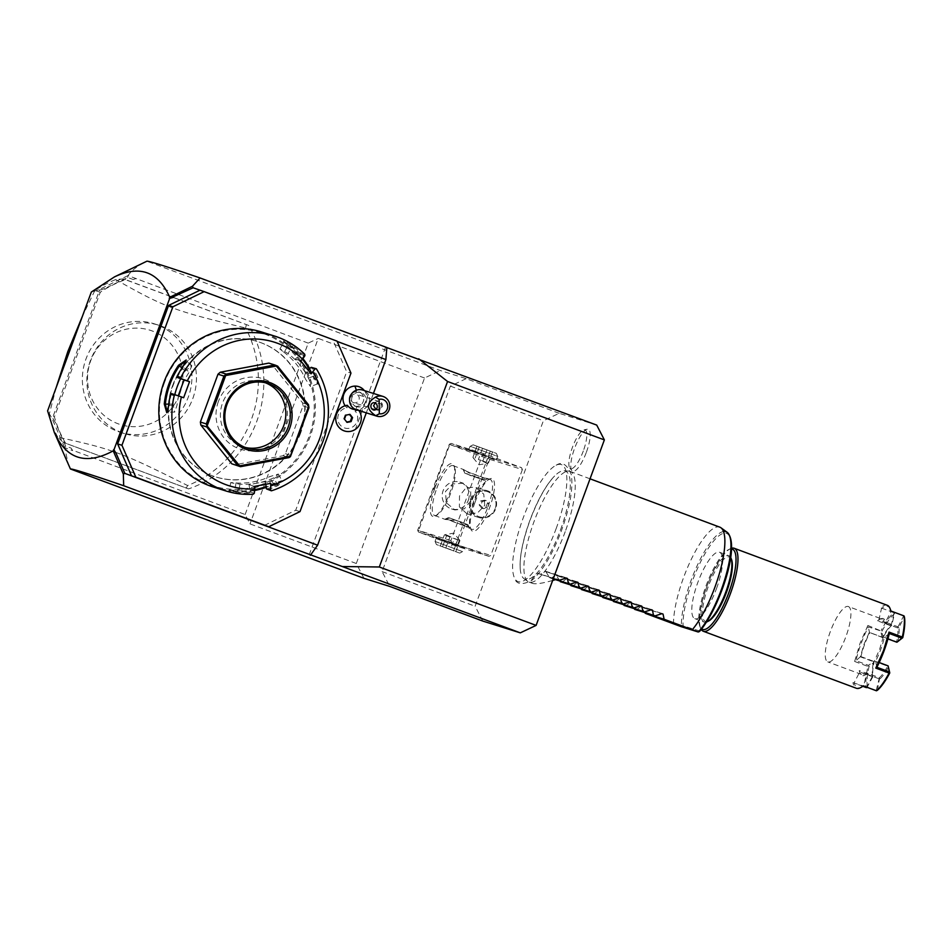 <?xml version="1.0" encoding="UTF-8"?>
<svg xmlns="http://www.w3.org/2000/svg" width="952" height="952" viewBox="0 0 952 952"><rect width="100%" height="100%" fill="white"/><g stroke="black" fill="none" stroke-linecap="round" stroke-linejoin="round"><path stroke-width="0.71" stroke-dasharray="4.76 3.57" d="M482.759 621.061L475.131 606.245L543.378 420.76L559.193 413.311L596.726 425.092M556.277 528.265A62.392 17.303 110.4 0 1 514.306 577.555A62.392 17.303 110.4 0 1 523.219 517.888A62.392 17.303 110.4 0 1 556.146 465.242A62.392 17.303 110.4 0 1 556.277 528.265M586.42 452.105A22.372 6.2 -69.6 0 0 587.229 429.209A22.372 6.2 -69.6 0 0 574.58 448.38A22.372 6.2 -69.6 0 0 571.831 470.55A22.372 6.2 -69.6 0 0 586.42 452.105M386.845 347.575L385.596 347.135L386.845 347.528M559.193 413.311L466.183 378.658L440.371 370.554L146.858 261.217M373.446 393.438L366.294 412.847M309.162 554.885L385.596 347.135M337.175 341.435L332.736 339.781L346.671 371.744L350.967 373.101M264.454 525.385L295.703 510.248L346.671 371.744M364.354 390.582A12.4 11.912 -72.6 0 1 354.917 410.824A10.329 9.925 -72.6 0 1 352.811 426.865A10.329 9.925 -72.6 0 1 338.222 421.438A10.329 9.925 -72.6 0 1 347.016 407.884A12.4 11.912 107.4 0 1 345.136 405.742M337.044 341.137L199.849 290.289M295.703 510.248L300.011 511.605M172.669 385.417A70.841 68.056 -72.6 0 1 257.671 341.589A70.841 68.056 -72.6 0 1 300.237 432.946A70.841 68.056 -72.6 0 1 215.235 476.773A70.841 68.056 -72.6 0 1 172.669 385.417M300.63 433.065A70.841 68.056 -72.6 0 1 215.628 476.904A70.841 68.056 -72.6 0 1 173.062 385.548A70.841 68.056 -72.6 0 1 258.063 341.708A70.841 68.056 -72.6 0 1 300.63 433.065M164.553 382.383A80.289 77.136 107.4 0 0 209.119 484.651A80.289 77.136 107.4 0 0 309.138 436.23A80.289 77.136 107.4 0 0 264.561 333.962A80.289 77.136 107.4 0 0 164.553 382.383M212.76 486.829A81.182 77.981 107.4 0 0 310.162 436.611A81.182 77.981 107.4 0 0 261.395 331.927M254.648 490.482A81.182 77.981 -72.6 0 1 234.299 491.613C225.445 490.78 226.909 491.232 238.678 492.981A81.182 77.981 107.4 0 0 249.555 493.065L253.232 494.219M254.743 489.685A80.289 77.136 -72.6 0 1 234.62 490.804L234.299 491.613L228.218 491.089L229.265 490.387L230.717 482.569L236.084 482.938A72.316 69.484 107.4 0 0 269.749 476.619L278.365 474.036L273.652 477.844A72.316 69.484 107.4 0 1 257.159 483.152L249.007 484.687L250.126 491.958L249.555 493.065M267.738 489.649A81.182 77.981 107.4 0 0 277.984 485.603L282.958 480.998L273.605 484.235A81.182 77.981 -72.6 0 1 266.191 487.329M183.629 397.746L171.479 393.545M171.372 393.604A80.289 77.136 107.4 0 0 169.266 405.362L167.171 412.109M180.713 378.717A72.316 69.484 107.4 0 1 185.283 370.923L191.816 365.735L189.186 372.149A72.316 69.484 107.4 0 0 181.118 388A72.316 69.484 107.4 0 0 176.989 405.314L174.716 412.085L167.028 412.133M168.647 405.362L176.989 405.314M309.697 368.591A81.182 77.981 -72.6 0 1 313.434 375.992L318.42 384.31L317.813 377.361A81.182 77.981 107.4 0 0 312.649 367.591M304.735 354.227L301.058 353.073A81.182 77.981 107.4 0 0 292.752 346.016C282.637 339.781 281.173 339.317 288.373 344.636A81.182 77.981 -72.6 0 1 302.926 358.63M304.938 355.632L300.761 354.322L295.215 359.106L300.415 365.604A72.316 69.484 107.4 0 1 309.495 380.443L310.507 386.595L305.58 379.217A72.316 69.484 107.4 0 0 284.124 352.371L279.864 348.979L283.827 342.113L283.494 340.911L288.373 344.636L288.099 345.433A80.289 77.136 -72.6 0 1 302.498 359.261M182.903 366.627L183.355 367.055A80.289 77.136 107.4 0 0 177.346 377.349M301.058 353.073L300.761 354.322M292.752 346.016L292.014 346.659C283.101 341.113 281.804 340.697 288.099 345.433L284.124 352.371C277.841 347.599 279.15 348.004 288.039 353.597A72.316 69.484 107.4 0 1 300.415 365.604L305.604 372.113L308.031 370.019M300.772 354.192A80.289 77.136 107.4 0 0 292.014 346.659L288.039 353.597M283.827 342.113L288.099 345.433M313.434 375.992L312.887 376.445L317.349 383.787L316.79 377.67A80.289 77.136 107.4 0 0 311.292 367.341M309.15 369.055A80.289 77.136 -72.6 0 1 312.887 376.445L305.58 379.217M317.813 377.361L309.495 380.443M311.078 373.827L305.604 372.113M268.845 363.105L271.606 364.14L302.569 402.875L303.034 405.885L285.421 453.735L283.125 455.722L234.561 464.838M229.265 490.387L234.62 490.804L236.084 482.938C228.278 482.307 229.587 482.712 239.999 484.163A72.316 69.484 107.4 0 0 257.159 483.152L265.31 481.629L270.784 483.342M254.481 486.401L249.007 484.687M265.31 481.629L265.727 484.294M266.536 488.959A80.289 77.136 107.4 0 0 277.401 484.735L281.792 480.689L273.498 483.509A80.289 77.136 -72.6 0 1 266.084 486.591M277.984 485.603L273.652 477.844M273.605 484.235L269.749 476.619M238.678 492.981L238.524 492.029A80.289 77.136 107.4 0 0 250.043 492.053M234.62 490.804C226.826 490.125 228.123 490.542 238.524 492.029L239.999 484.163M250.126 491.958L254.303 493.267M295.215 359.106L300.689 360.82M271.606 364.14L277.544 366.008M302.569 402.875L308.507 404.743M303.034 405.885L308.972 407.753M285.421 453.735L291.36 455.603M283.125 455.722L289.063 457.579M245.2 447.416A33.951 32.618 107.4 0 1 242.939 446.797A33.951 32.618 107.4 0 1 222.542 403.029A33.951 32.618 -72.6 0 1 263.276 382.026A33.951 32.618 -72.6 0 1 265.477 382.811M218.377 401.554A37.009 35.557 107.4 0 0 238.916 448.701A37.009 35.557 107.4 0 0 285.029 426.389A37.009 35.557 107.4 0 0 264.477 379.241A37.009 35.557 107.4 0 0 218.377 401.554M174.799 394.58A72.316 69.484 107.4 0 0 173.074 404.088L174.716 412.085M186.08 360.737L183.355 367.055L189.186 372.149M363.938 578.316L356.298 563.501L249.995 523.897L245.152 514.508L72.4 450.153L71.15 448.118L65.664 446.072L64.641 447.488L68.425 464.79M64.641 447.488L51.658 417.702L47.6 410.871M71.15 448.118L72.649 450.629L64.7 447.678M356.298 563.501L424.544 378.003L440.371 370.554M466.183 378.658L450.355 386.107L382.109 571.593L389.737 586.408M424.544 378.003L318.242 338.4L249.995 523.897M245.152 514.508L308.21 343.125L318.242 338.4M308.21 343.125L128.032 275.568C131.852 270.237 137.838 265.596 146.001 261.633M128.032 275.568L98.722 289.777L91.321 292.05M65.664 446.072L55.418 422.545L52.55 417.88L99.508 290.253L104.696 288.599L127.711 277.46L133.185 279.495L135.969 278.531M127.711 277.46L127.854 275.675M133.185 279.495L135.458 278.769M65.486 443.061A110.694 106.35 -72.6 0 1 54.419 416.893L100.281 292.24A110.694 106.35 -72.6 0 1 125.616 279.626L248.686 325.465A110.694 106.35 -72.6 0 1 188.555 488.9L63.141 442.323L188.555 488.9M98.722 289.777L99.508 290.253M55.418 422.545L52.55 417.88M104.696 288.599L98.889 290.408M248.686 325.465L123.272 278.888L115.692 279.579A110.694 106.35 107.4 0 0 94.855 290.527L100.281 292.24M94.855 290.527L82.324 316.492M56.18 387.559L48.992 415.191L54.419 416.893M246.342 324.727L245.592 327.964A110.694 106.35 -72.6 0 1 251.316 419.689A110.694 106.35 -72.6 0 1 187.615 485.544C121.63 452.438 112.824 449.154 57.715 437.147L63.141 442.323M57.715 437.147A110.694 106.35 -72.6 0 1 48.992 415.191M187.615 485.544L186.211 488.162M123.272 278.888L125.616 279.626M192.828 398.483A56.822 54.585 107.4 0 0 158.686 325.203A56.822 54.585 107.4 0 0 90.499 360.368A56.822 54.585 107.4 0 0 124.641 433.636A56.822 54.585 107.4 0 0 192.828 398.483M115.692 279.579C164.97 307.437 173.776 310.721 245.592 327.964M85.549 360.189A56.822 54.585 -72.6 0 1 154.165 323.787A56.822 54.585 -72.6 0 1 188.306 397.067A56.822 54.585 -72.6 0 1 120.13 432.22A56.822 54.585 -72.6 0 1 85.549 360.189M179.714 393.973A49.444 47.505 -72.6 0 1 118.119 423.795A49.444 47.505 -72.6 0 1 90.678 360.808A49.444 47.505 -72.6 0 1 152.261 330.987A49.444 47.505 -72.6 0 1 179.714 393.973M382.109 571.593L475.131 606.245M450.355 386.107L543.378 420.76M522.386 469.574L490.792 555.444L488.959 556.337L451.748 542.485L450.927 540.605L482.521 454.723L484.366 453.842L521.565 467.694L522.386 469.574L489.161 459.15L457.567 545.02L490.792 555.444M474.929 502.573A28.048 7.771 -69.6 0 0 470.871 529.276A28.048 7.771 -69.6 0 0 489.78 507.237A28.048 7.771 -69.6 0 0 489.625 478.963A28.048 7.771 -69.6 0 0 474.929 502.573M489.161 459.15L488.555 458.138L487.436 458.531L455.841 544.401L456.448 545.401L457.567 545.02M484.366 453.842L451.129 443.406L488.34 457.269L488.555 458.138M488.34 457.269L521.565 467.694M486.817 455.925C469.074 449.308 460.351 446.571 478.606 453.354C496.349 459.983 505.072 462.72 486.817 455.925L497.253 459.995L496.301 460.435L468.61 450.237L496.301 460.435L497.777 456.448L470.074 446.25L473.156 444.834L496.349 453.366L497.777 456.448L470.074 446.25L468.61 450.237L468.17 449.296L478.606 453.354M451.129 443.406L449.296 444.298L482.521 454.723M450.927 540.605L417.69 530.169L449.296 444.298M435.052 487.721A28.048 7.771 110.4 0 1 453.961 465.671A28.048 7.771 110.4 0 1 449.915 492.386A28.048 7.771 110.4 0 1 435.219 515.996A28.048 7.771 110.4 0 1 435.052 487.721M417.69 530.169L418.511 532.049L451.748 542.485M488.959 556.337L455.722 545.901L418.511 532.049M445.988 541.997C427.734 535.214 436.456 537.951 454.199 544.568C472.454 551.363 463.743 548.626 445.988 541.997L435.552 537.928L437.063 537.642L464.207 547.686L436.504 537.499L435.04 541.486L462.731 551.672L459.661 553.1L436.456 544.556L435.04 541.486M454.199 544.568L464.647 548.638L464.207 547.686L462.743 551.672L435.04 541.474M455.722 545.901L456.448 545.401M455.841 544.401L418.63 530.538L450.01 443.787M450.225 444.667L487.436 458.531M468.313 500.228A14.018 13.471 107.4 0 0 459.887 482.14A14.018 13.471 107.4 0 0 443.073 490.815A14.018 13.471 107.4 0 0 451.498 508.903A14.018 13.471 107.4 0 0 468.313 500.228M418.63 530.538L417.904 531.049M470.669 500.966L464.35 508.88L454.901 509.963L446.405 502.799L445.417 491.553L452.688 483.937L463.291 483.211L470.752 490.066L470.669 500.966M488.055 506.619A26.573 7.366 -69.6 0 0 490.292 479.51A26.573 7.366 -69.6 0 0 487.912 479.832A26.573 7.366 -69.6 0 0 473.989 502.204A26.573 7.366 -69.6 0 0 470.145 527.503A26.573 7.366 -69.6 0 0 471.752 529.3A26.573 7.366 -69.6 0 0 488.055 506.619M484.735 505.381L483.747 494.136L475.262 486.972L465.802 488.055L459.495 495.98L459.399 506.88L466.861 513.723L477.464 512.997L484.735 505.381M436.778 488.34A26.573 7.366 110.4 0 1 453.092 465.647A26.573 7.366 110.4 0 1 454.687 467.456A26.573 7.366 110.4 0 1 450.855 492.755A26.573 7.366 110.4 0 1 436.932 515.127A26.573 7.366 110.4 0 1 434.54 515.448A26.573 7.366 110.4 0 1 436.778 488.34M467.158 471.585L463.624 469.574L463.862 470.55L483.485 477.856L487.543 478.487L486.781 478.892L467.158 471.585C474.881 477.571 481.426 479.998 486.781 478.892L487.543 478.487L486.781 478.892M453.092 465.647L463.731 469.61L463.862 470.55C467.135 475.131 473.668 477.571 483.485 477.856M446.024 519.03L445.274 519.435L446.024 519.03C451.391 517.924 457.924 520.363 465.647 526.337L446.024 519.03L445.274 519.435L449.32 520.066L468.943 527.372L469.086 528.312L471.752 529.3M449.32 520.066C459.138 520.363 465.683 522.791 468.943 527.372L469.193 528.348L465.647 526.337M487.257 490.732A14.018 13.471 -72.6 0 0 470.431 499.407A14.018 13.471 107.4 0 0 478.856 517.495A14.018 13.471 107.4 0 0 495.683 508.82A14.018 13.471 -72.6 0 0 487.257 490.732L475.262 486.972M471.371 499.74A13.221 12.709 -72.6 0 1 487.234 491.565A13.221 12.709 -72.6 0 1 495.183 508.618A13.221 12.709 107.4 0 0 487.222 491.553A13.221 12.709 107.4 0 0 471.347 499.74A13.221 12.709 -72.6 0 0 479.308 516.793L479.296 516.793A13.221 12.709 -72.6 0 1 471.347 499.74M479.296 516.793A13.221 12.709 -72.6 0 0 495.159 508.606A13.221 12.709 -72.6 0 1 479.308 516.793M481.783 508.178L479.201 504.941L480.665 500.942L484.723 500.181L487.317 503.418L485.841 507.416L481.783 508.178L483.354 508.665L480.76 505.429L482.236 501.43L486.293 500.669L488.876 503.905L487.412 507.904L483.354 508.665M479.201 504.941L480.76 505.429M480.665 500.942L482.236 501.43M485.841 507.416L487.412 507.904M487.317 503.418L488.876 503.905M484.723 500.181L486.293 500.669M448.559 517.555L467.944 524.695L448.559 517.555L445.06 519.173M465.254 473.334L484.259 480.367L465.254 473.334M459.661 553.1L436.456 544.556M450.32 549.53L440.288 545.996L450.32 549.53L454.39 538.451L459.911 540.569L459.007 539.606L457.65 539.867L444.358 534.917L445.714 534.655L454.39 538.451M455.829 551.648L459.911 540.569L459.007 539.606M453.58 550.946L457.65 539.867M445.798 548.114L449.88 537.035M440.288 545.996L444.358 534.917L445.714 534.655M442.549 546.71L446.619 535.619M473.156 444.834L496.349 453.366M482.497 448.392L492.529 451.926L476.976 446.274L482.497 448.392L478.416 459.471L487.091 463.279L488.447 463.017L478.416 459.471M490.268 451.224L486.186 462.303M492.529 451.926L488.447 463.017L487.091 463.279M487.007 449.808L482.926 460.887M479.237 446.976L475.155 458.067M476.976 446.274L472.906 457.353L473.798 458.328M349.562 399.983A7.378 7.092 107.4 0 0 356.738 406.337A7.378 7.092 -72.6 0 0 358.844 391.95A7.378 7.092 -72.6 0 0 356.536 391.641A7.378 7.092 107.4 0 0 351.407 394.128M355.715 409.491A10.817 10.401 107.4 0 0 357.881 409.217L354.917 410.824M347.278 405.29L347.016 407.884M344.541 430.994A13.221 12.709 107.4 0 0 357.892 409.241A13.221 12.709 107.4 0 1 358.94 410.538M345.933 415.143L345.148 414.893L343.672 418.892L346.766 422.033M344.457 419.142L343.672 418.892M349.479 414.477L345.148 414.893M349.991 414.382L349.205 414.132M347.04 422.379L346.266 422.129M356.536 406.694A7.378 7.092 107.4 0 1 358.642 392.295A7.378 7.092 -72.6 0 1 365.782 400.59A7.378 7.092 -72.6 0 1 358.856 407.004A7.378 7.092 107.4 0 1 356.536 406.694L354.43 406.028M356.429 409.753A10.329 9.925 107.4 0 0 359.678 410.181A10.329 9.925 -72.6 0 0 362.617 390.034M376.016 409.431L377.992 409.455L381.157 407.777A3.689 3.189 -99.8 0 0 381.669 405.754A3.689 3.189 80.2 0 0 381.097 403.684L374.886 402.875M375.683 409.348A4.427 4.248 107.4 0 0 378.36 410.193A4.427 4.248 -72.6 0 0 379.622 401.565A4.427 4.248 -72.6 0 0 378.23 401.375A4.427 4.248 107.4 0 0 375.588 402.434L373.458 402.755M381.157 407.777L381.097 403.684M355.036 402.875A4.427 4.248 -72.6 0 1 350.752 397.9A4.427 4.248 -72.6 0 1 356.298 394.235A4.427 4.248 -72.6 0 1 355.036 402.875M560.502 529.919A57.739 16.005 -69.6 0 0 564.143 470.74A57.739 16.005 -69.6 0 0 554.623 475.988A57.739 16.005 -69.6 0 0 529.919 520.316A57.739 16.005 -69.6 0 0 520.185 568.415A57.739 16.005 -69.6 0 0 523.957 578.626A57.739 16.005 -69.6 0 0 560.502 529.919M565.214 531.656A59.036 16.374 110.4 0 1 528.967 582.065A59.036 16.374 110.4 0 1 527.848 581.458A59.036 16.374 110.4 0 1 533.941 521.827A59.036 16.374 110.4 0 1 568.939 471.145A59.036 16.374 110.4 0 1 570.188 471.418A59.036 16.374 110.4 0 1 565.214 531.656M673.516 623.857A59.036 16.374 110.4 0 1 683.572 577.567A59.036 16.374 110.4 0 1 719.819 527.158M723.508 531.502A56.953 15.791 -69.6 0 0 695.888 568.511A56.953 15.791 -69.6 0 0 681.453 626.702L681.061 626.618M681.453 626.702L683.048 625.773A55.537 15.399 -69.6 0 1 703.123 557.039A55.537 15.399 -69.6 0 1 730.374 538.511M716.57 588.395A35.426 9.817 -69.6 0 0 719.545 552.255A35.426 9.817 -69.6 0 0 697.804 582.505A35.426 9.817 -69.6 0 0 694.817 618.645A35.426 9.817 -69.6 0 0 716.57 588.395M730.624 557.372A35.426 9.817 -69.6 0 0 728.851 555.718A35.426 9.817 -69.6 0 0 707.098 585.968A35.426 9.817 -69.6 0 0 704.123 622.108A35.426 9.817 -69.6 0 0 706.539 622.025M731.493 559.371A34.391 9.532 -69.6 0 0 708.312 586.408A34.391 9.532 -69.6 0 0 708.502 621.073M731.445 548.947A42.804 11.864 -69.6 0 0 728.506 549.661A42.804 11.864 -69.6 0 0 706.075 585.706A42.804 11.864 -69.6 0 0 699.898 626.476A42.804 11.864 -69.6 0 0 701.648 628.927M731.469 548.281A44.28 12.281 -69.6 0 0 730.22 548.792A44.28 12.281 -69.6 0 0 707.015 586.075A44.28 12.281 -69.6 0 0 700.624 628.249A44.28 12.281 -69.6 0 0 701.231 629.451M867.879 625.464L860.108 643.1L854.634 661.462L855.955 660.688A43.399 12.031 110.4 0 1 868.379 626.916L881.433 631.14L867.879 625.464L869.652 632.949A30.404 8.425 -69.6 0 0 860.941 656.618M887.288 605.293A44.28 12.281 -69.6 0 0 880.529 607.733L893.821 612.683A44.28 12.281 -69.6 0 0 881.171 630.414M862.857 686.321L852.968 682.643A44.28 12.281 -69.6 0 0 856.372 688.272M854.634 661.462L867.927 666.412A44.28 12.281 -69.6 0 0 866.26 687.594M890.691 610.934L904.15 616.182M893.821 612.683L880.529 607.733M877.53 620.835A29.524 8.187 110.4 0 1 879.481 619.478L880.505 618.955A30.404 8.425 110.4 0 0 878.839 620.073L877.53 620.835L890.822 625.785A29.524 8.187 -69.6 0 0 882.599 637.316L869.307 632.366L864.011 644.326L860.322 656.797L873.603 661.747A29.524 8.187 -69.6 0 0 872.52 675.515L859.239 670.565A29.524 8.187 110.4 0 0 859.751 672.445A29.524 8.187 110.4 0 0 861.524 674.444A29.524 8.187 110.4 0 0 866.13 672.731L879.422 677.681A29.524 8.187 -69.6 0 0 887.645 666.15L874.352 661.2L879.648 649.24L883.349 636.769L896.629 641.719A29.524 8.187 -69.6 0 0 897.712 627.951L898.01 626.832L885.515 622.168L891.024 611.529A43.387 12.031 -69.6 0 0 890.917 611.005M890.382 609.363A43.387 12.031 -69.6 0 0 881.492 608.53M882.599 637.316L883.313 637.174L881.433 631.14M882.052 631.14A43.387 12.031 110.4 0 1 894.44 613.766L891.786 625.309A30.404 8.425 -69.6 0 0 883.313 637.174M894.309 613.088L894.44 613.766M882.766 637.602L869.307 632.366M882.147 637.602L880.874 631.569M860.322 656.797L855.955 660.688L868.45 665.329L873.603 661.747M860.941 656.606L873.448 661.259M867.927 666.412L868.45 665.329M867.439 687.166A43.387 12.031 110.4 0 1 869.069 666.424L874.055 662.342A30.404 8.425 -69.6 0 0 872.948 676.527L866.903 687.582M852.968 682.643L863.286 686.011M863.393 685.928A43.387 12.031 -69.6 0 0 863.761 685.63L863.131 685.833M872.52 675.515L872.234 676.634L859.739 671.993L854.23 682.632A43.387 12.031 -69.6 0 0 861.381 687.225M876.744 690.676L863.761 685.63L866.415 674.087A30.404 8.425 110.4 0 1 860.192 673.516A30.404 8.425 110.4 0 1 859.739 671.993L859.239 670.565M876.875 667.257L875.602 661.212A30.404 8.425 -69.6 0 0 884.313 637.554L889.299 633.485M879.196 662.544L874.352 661.2M883.349 636.769L887.93 638.899M897.772 641.719A30.404 8.425 -69.6 0 0 898.89 627.535L904.4 616.896M898.248 627.535L898.89 627.535M898.01 626.832L903.519 616.182M880.505 618.955A30.404 8.425 110.4 0 1 885.527 622.168M893.987 613.195L891.334 624.738L878.839 620.073L881.492 608.542M891.334 624.738L890.822 625.785M885.503 622.168L884.432 623.001A29.524 8.187 110.4 0 0 882.135 619.121L848.387 606.543A29.524 8.187 110.4 0 1 845.9 636.662A29.524 8.187 110.4 0 1 827.776 661.878A29.524 8.187 110.4 0 1 830.263 631.759A29.524 8.187 110.4 0 1 848.387 606.543M879.481 619.478A29.524 8.187 110.4 0 1 882.135 619.121M897.712 627.951L884.432 623.001M874.055 662.342L873.912 661.652M872.234 676.634L866.772 687.189M876.256 690.271L879.422 677.681M866.415 674.087L878.91 678.74M877.387 690.295L879.553 678.348M880.053 678.752A30.404 8.425 -69.6 0 0 888.513 666.888M887.645 666.15L888.252 666.15M866.13 672.731L866.403 674.076M552.648 580.47C542.188 583.421 535.452 584.385 532.43 583.35C529.419 582.112 531.275 578.78 537.975 573.366L540.629 574.353L544.722 571.271L566.25 578.031M559.871 581.017L556.48 575.651L555.361 575.234L551.256 578.316L549.673 577.721L545.853 571.688L566.142 578.066M576.781 582.017L555.361 575.234L576.876 581.993M561.894 582.279L565.988 579.185L587.515 585.944M570.498 584.98L567.118 579.613L587.408 585.98M572.521 586.23L576.615 583.148L598.142 589.907M581.125 588.931L577.745 583.564L598.046 589.942M583.148 590.192L587.253 587.11L608.768 593.87M591.763 592.894L588.372 587.527L608.673 593.905M593.786 594.155L597.88 591.073L619.407 597.832M602.39 596.856L599.01 591.49L619.3 597.868M604.413 598.118L608.506 595.036L630.034 601.783M613.028 600.819L609.637 595.452L629.938 601.819M615.052 602.069L619.145 598.986L640.672 605.746M623.655 604.782L620.276 599.415L640.565 605.781M625.678 606.031L629.772 602.949L651.299 609.708M634.282 608.733L630.902 603.366L651.192 609.744M636.305 609.994L640.398 606.912L661.926 613.671M644.921 612.695L641.529 607.328L661.83 613.707M551.256 578.316L555.48 579.637M549.673 577.721L555.635 579.59M540.629 574.353L556.492 579.328M556.741 579.256L537.975 573.366M583.314 450.962A20.658 5.724 110.4 0 1 569.832 468.015A20.658 5.724 110.4 0 1 572.366 447.535A20.658 5.724 110.4 0 1 584.064 429.828A20.658 5.724 110.4 0 1 583.314 450.962M185.283 370.923L181.963 368.031M168.79 404.112L173.074 404.088M356.536 391.641A13.28 3.487 -92.2 0 0 356.25 390.249M356.738 406.337A13.28 3.487 87.8 0 1 355.905 409.491M699.72 631.009L683.048 625.773M166.767 412.716L167.564 411.847M318.42 384.31L317.349 383.787M282.958 480.998L281.792 480.689M278.365 474.036L282.089 480.879M317.766 383.834L310.507 386.595M263.276 382.026L267.738 383.418M242.939 446.797L247.401 448.202M191.816 365.735L186.009 360.665M186.175 360.011L186.211 361.189M154.165 323.787L158.686 325.203M124.641 433.636L120.13 432.22M454.901 509.963L451.498 508.903M463.291 483.211L459.887 482.14M490.292 479.51L487.626 478.523M454.687 467.456L453.961 465.671M436.932 515.127L435.219 515.996M434.54 515.448L445.179 519.411M470.145 527.503L470.871 529.276M487.912 479.832L489.625 478.963M478.856 517.495L466.861 513.723M467.944 524.695L469.538 528.134M463.267 469.8L464.862 473.239M487.757 478.749L484.259 480.367M459.554 539.986L453.83 533.132L445.155 534.619M473.263 457.936L478.975 464.802L487.65 463.303M358.844 391.95L360.951 392.605M377.992 409.455L374.719 410.026M376.968 410.014L353.644 402.684M379.622 401.565L356.298 394.235M556.146 465.242C562.025 461.256 567.059 464.338 571.26 474.477C573.318 488.007 570.093 506.607 561.585 530.276C552.434 554.528 542.497 571.248 531.775 580.446C521.97 585.373 516.151 584.409 514.306 577.555M520.185 568.415C519.602 556.396 522.874 540.367 530.002 520.351C537.82 499.836 546.02 485.044 554.623 475.988M523.957 578.626L527.848 581.458M564.143 470.74L568.939 471.145M590.05 478.82L570.188 471.418M694.817 618.645L704.123 622.108M719.545 552.255L728.851 555.718M699.898 626.476L700.624 628.249M728.506 549.661L730.22 548.792M861.524 674.444L827.776 661.878M859.751 672.445L860.192 673.516M528.967 582.065L532.43 583.35M640.946 606.84L662.616 613.647M630.319 602.878L651.977 609.685M619.681 598.915L641.351 605.722M609.054 594.964L630.724 601.759M598.427 591.002L620.085 597.808M587.789 587.039L609.458 593.846M577.162 583.076L598.832 589.883M566.523 579.125L588.193 585.92M555.897 575.163L577.567 581.958M545.27 571.2L566.94 578.007M571.831 470.55L569.832 468.015M587.229 429.209L584.064 429.828"/><path stroke-width="1.43" d="M386.845 347.575L596.726 425.092L604.365 439.907L536.119 625.393L520.292 632.854L482.759 621.061L389.737 586.408L363.938 578.316L70.424 468.979C72.257 468.634 90.012 474.215 123.677 485.722L342.292 566.535L379.312 566.987L536.119 625.393M200.11 277.972L192.435 286.29L193.125 287.778L169.646 298.476L113.931 449.88L116.037 453.152L114.597 451.022L113.109 450.927C85.882 465.421 66.271 459.209 54.276 432.315L47.6 410.871L91.321 292.05L114.49 276.877L146.858 261.217C148.702 260.872 166.445 266.453 200.11 277.972L386.845 347.528L385.893 359.582L373.446 393.438M366.294 412.847L317.611 545.187L310.4 555.278M520.292 632.854L342.292 566.535M116.037 453.152L124.843 473.37L317.611 545.187M124.843 473.37L123.344 474.084L123.677 485.722M337.175 341.435L385.893 359.582M356.25 390.249A13.28 3.487 -92.2 0 0 354.787 386.107A12.4 11.912 -72.6 0 1 364.354 390.582M354.787 386.107A12.4 11.912 107.4 0 0 345.136 405.742M193.125 287.778L204.156 291.633L172.895 306.77L121.939 445.274L135.862 477.226L268.75 526.73L300.011 511.605L350.967 373.101L337.044 341.137L204.156 291.633M264.454 525.385L268.75 526.73M135.862 477.226L131.566 475.881L117.643 443.918L121.939 445.274M117.643 443.918L168.599 305.413L172.895 306.77M168.599 305.413L199.849 290.289M178.25 395.782L184.069 379.967L177.393 377.48L187.318 380.859A75.279 72.316 107.4 0 1 302.534 359.237L304.938 355.632L304.735 354.227A81.182 77.981 107.4 0 0 274.45 336.032L261.395 331.927A81.182 77.981 107.4 0 0 163.994 382.157A81.182 77.981 107.4 0 0 212.76 486.829L225.814 490.935A81.182 77.981 107.4 0 0 253.232 494.219L254.303 493.267L254.85 488.816A75.279 72.316 107.4 0 1 181.415 396.925L171.479 393.545L170.586 394.247A81.182 77.981 107.4 0 0 168.647 405.362L166.767 412.716L164.268 403.981A81.182 77.981 -72.6 0 1 168.992 383.727A81.182 77.981 -72.6 0 1 178.524 365.259L179.452 365.83A80.289 77.136 107.4 0 0 165.35 404.136L168.79 404.112M175.656 394.854L174.264 395.401L170.586 394.247M174.264 395.401A81.182 77.981 107.4 0 0 225.814 490.935M266.191 487.329A81.182 77.981 -72.6 0 1 254.648 490.482M254.85 488.816L254.481 486.401L270.784 483.342L270.606 490.197L271.415 490.804L266.429 488.888L265.727 484.294M271.415 490.804A81.182 77.981 107.4 0 0 323.228 440.705A81.182 77.981 107.4 0 0 316.326 368.745L315.326 368.638L311.078 373.827L300.689 360.82L302.534 359.237M181.415 396.925L183.629 397.746L189.543 381.681L184.069 379.967M164.268 403.981L165.35 404.136L167.171 412.109M178.524 365.259L186.175 360.011L182.903 366.627A81.182 77.981 107.4 0 0 177.179 376.326L180.856 377.48L181.57 378.789M308.031 370.019L311.161 367.329L316.326 368.745M302.926 358.63A81.182 77.981 -72.6 0 1 309.697 368.591M274.45 336.032A81.182 77.981 107.4 0 0 180.856 377.48M177.393 377.48L177.179 376.326M302.498 359.261A80.289 77.136 -72.6 0 1 309.15 369.055M311.161 367.329L315.326 368.638M271.153 485.758A75.279 72.316 107.4 0 0 312.922 372.244M187.318 380.859L189.543 381.681M231.8 463.802L240.499 466.694L231.8 463.802L200.836 425.068L200.372 422.057L217.984 374.207L220.281 372.22L268.845 363.105L274.783 364.973L226.219 374.088L223.922 376.064L206.31 423.926L206.751 425.496L239.595 465.837L290.241 456.329L308.591 406.433L276.318 366.032L225.672 375.54L207.31 425.437M270.606 490.197L266.429 488.888M266.084 486.591A80.289 77.136 -72.6 0 1 254.743 489.685M220.281 372.22L226.219 374.088M217.984 374.207L223.922 376.064M240.499 466.694L289.063 457.579L290.42 456.662L308.972 407.753L308.507 404.743L277.544 366.008L276.318 366.032M276.366 365.556L274.783 364.973M206.751 425.496L206.774 426.936L237.738 465.671M200.372 422.057L206.31 423.926M200.836 425.068L206.774 426.936M226.064 404.053A35.426 34.034 -72.6 0 1 270.19 382.692A35.426 34.034 -72.6 0 1 289.848 427.817A35.426 34.034 -72.6 0 1 245.723 449.177A35.426 34.034 -72.6 0 1 226.064 404.053M288.135 427.198A33.951 32.618 -72.6 0 1 247.401 448.202A33.951 32.618 -72.6 0 1 227.004 404.422A33.951 32.618 -72.6 0 1 267.738 383.418A33.951 32.618 -72.6 0 1 288.135 427.198M265.477 382.811A33.951 32.618 -72.6 0 1 283.672 425.794A33.951 32.618 107.4 0 1 245.2 447.416M180.713 378.717A72.316 69.484 107.4 0 0 174.799 394.58M181.963 368.031L179.452 365.83L186.08 360.737M113.395 451.26L123.344 474.084M113.109 450.927L113.931 449.88M113.55 449.749L114.597 451.022M54.276 432.315L70.424 468.979M192.435 286.29L170.122 297.095L170.884 298.047L169.254 298.345L170.122 297.095M114.49 276.877C139.849 264.846 158.246 271.606 169.682 297.167M173.359 297.357L170.884 298.047M82.324 316.492L67.818 351.574L56.18 387.559M351.407 394.128A7.378 7.092 107.4 0 0 349.562 399.983M347.337 405.29A13.221 12.709 107.4 0 0 344.553 430.994L344.541 430.994A13.221 12.709 107.4 0 1 347.278 405.29L347.337 405.29A10.817 10.401 107.4 0 0 355.715 409.491M344.553 430.994L344.541 430.994A13.221 12.709 107.4 0 0 358.94 410.538M349.991 414.382L345.933 415.143L344.457 419.142L347.04 422.379L351.098 421.617L352.573 417.619L349.991 414.382M346.766 422.033L350.324 421.367L351.788 417.369L349.479 414.477M352.573 417.619L351.788 417.369M351.098 421.617L350.324 421.367M379.11 399.376L375.457 397.151A10.329 9.925 -72.6 0 1 382.954 396.425L362.617 390.034A10.329 9.925 -72.6 0 0 359.38 389.606A10.329 9.925 107.4 0 0 356.429 409.753L376.766 416.131A10.329 9.925 -72.6 0 1 375.719 415.738L379.324 413.775A7.378 7.092 107.4 0 0 387.75 406.242A7.378 7.092 107.4 0 0 379.11 399.376L379.324 413.775M382.954 396.425A10.329 9.925 -72.6 0 1 380.003 416.571A10.329 9.925 -72.6 0 1 376.766 416.131M375.457 397.151C366.068 402.993 366.151 409.193 375.719 415.738M370.875 406.266A3.689 3.189 -99.8 0 0 377.289 406.504A3.689 3.189 -99.8 0 0 370.875 406.266M376.016 409.431L373.553 405.802L375.588 402.434M418.725 358.785L447.559 381.49L379.312 566.987M447.559 381.49L604.365 439.907M590.05 478.82L719.819 527.158A59.036 16.374 110.4 0 1 720.95 527.765A59.036 16.374 110.4 0 1 714.845 587.396A59.036 16.374 110.4 0 1 692.282 629.748L698.363 632.009A56.953 15.791 -69.6 0 0 725.698 576.376A56.953 15.791 -69.6 0 0 727.161 532.299A56.953 15.791 -69.6 0 0 723.508 531.502M661.83 613.707L663.056 614.088L661.926 613.671L663.056 614.088L664.115 619.252L645.349 613.362L681.061 626.618L698.03 631.938L699.72 631.009L698.363 632.009M706.539 622.025A35.426 9.817 -69.6 0 0 707.3 621.692A35.426 9.817 -69.6 0 0 725.864 591.858A35.426 9.817 -69.6 0 0 730.981 558.122A35.426 9.817 -69.6 0 0 730.624 557.372M707.3 621.692L708.502 621.073A34.391 9.532 -69.6 0 0 726.531 592.12A34.391 9.532 -69.6 0 0 731.493 559.371L730.981 558.122M701.648 628.927A42.804 11.864 -69.6 0 0 728.756 592.822A42.804 11.864 -69.6 0 0 731.445 548.947M701.231 629.451A44.28 12.281 -69.6 0 0 703.29 631.247A44.28 12.281 -69.6 0 0 730.47 593.441A44.28 12.281 -69.6 0 0 734.206 548.269A44.28 12.281 -69.6 0 0 731.469 548.281M703.29 631.247L856.372 688.272A44.28 12.281 -69.6 0 0 860.358 687.749A44.28 12.281 -69.6 0 0 863.131 685.833L876.423 690.783A44.28 12.281 -69.6 0 0 889.073 673.052L875.78 668.102L883.563 650.466L889.025 632.104L902.317 637.055A44.28 12.281 -69.6 0 0 903.983 615.884L890.691 610.934A44.28 12.281 -69.6 0 0 889.953 608.292A44.28 12.281 -69.6 0 0 887.288 605.293L734.206 548.269M862.857 686.321L866.26 687.594L867.439 687.166M902.317 637.055L901.794 638.137L889.299 633.485L889.025 632.104M889.299 633.473A43.399 12.031 110.4 0 1 876.875 667.257L889.37 671.898L889.073 673.052M875.78 668.102L876.875 667.257M902.46 637.745L902.77 637.65A43.387 12.031 110.4 0 0 904.4 616.896L903.983 615.884M890.917 611.005A43.387 12.031 -69.6 0 0 890.382 609.363L889.953 608.292M863.286 686.011L866.903 687.582M860.358 687.749L861.381 687.225A43.387 12.031 -69.6 0 0 863.393 685.928M876.423 690.783L877.387 690.295A43.387 12.031 110.4 0 0 889.787 672.921L889.62 672.624M889.787 672.921L888.097 665.864L879.196 662.544M888.097 665.864L889.37 671.898M901.794 638.137L897.105 642.112L902.77 637.65M887.93 638.899L896.796 642.207M664.115 619.252L692.282 629.748M661.926 613.671L655.071 615.884L653.488 615.289L652.429 610.125L651.192 609.744M651.299 609.708L652.429 610.125L651.299 609.708L644.444 611.922L642.85 611.339L641.791 606.174L640.565 605.781M640.672 605.746L641.791 606.174L640.672 605.746L633.818 607.971L632.223 607.376L631.164 602.211L629.938 601.819M630.034 601.783L631.164 602.211L630.034 601.783L623.179 604.008L621.596 603.413L620.537 598.249L619.3 597.868M619.407 597.832L620.537 598.249L619.407 597.832L612.553 600.046L610.958 599.451L609.899 594.286L608.673 593.905M608.768 593.87L609.899 594.286L608.768 593.87L601.914 596.083L600.331 595.5L599.272 590.323L598.046 589.942M598.142 589.907L599.272 590.323L598.142 589.907L591.287 592.12L589.704 591.537L588.633 586.372L587.408 585.98M587.515 585.944L588.633 586.372L587.515 585.944L580.66 588.169L579.066 587.574L578.007 582.41L576.781 582.017M576.876 581.993L578.007 582.41L576.876 581.993L570.022 584.207L568.439 583.612L567.38 578.447L566.142 578.066M566.25 578.031L567.38 578.447L566.25 578.031L559.395 580.244L556.741 579.256L552.648 580.47M580.66 588.169L559.871 581.017M591.287 592.12L570.498 584.98M601.914 596.083L581.125 588.931M612.553 600.046L591.763 592.894M623.179 604.008L602.39 596.856M633.818 607.971L613.028 600.819M644.444 611.922L623.655 604.782M655.071 615.884L634.282 608.733M645.349 613.362L644.921 612.695M634.722 609.399L653.488 615.289M624.084 605.448L642.85 611.339M613.457 601.486L632.223 607.376M602.83 597.523L621.596 603.413M592.192 593.56L610.958 599.451M581.565 589.597L600.331 595.5M570.938 585.647L589.704 591.537M560.3 581.684L579.066 587.574M555.48 579.637L570.022 584.207M555.635 579.59L568.439 583.612M556.492 579.328L559.395 580.244M699.72 631.009A55.537 15.399 -69.6 0 0 724.032 583.957A55.537 15.399 -69.6 0 0 730.374 538.511M699.411 631.592C718.451 610.303 741.334 545.329 727.161 532.299L720.95 527.765M681.144 626.642L698.09 631.961"/></g></svg>
